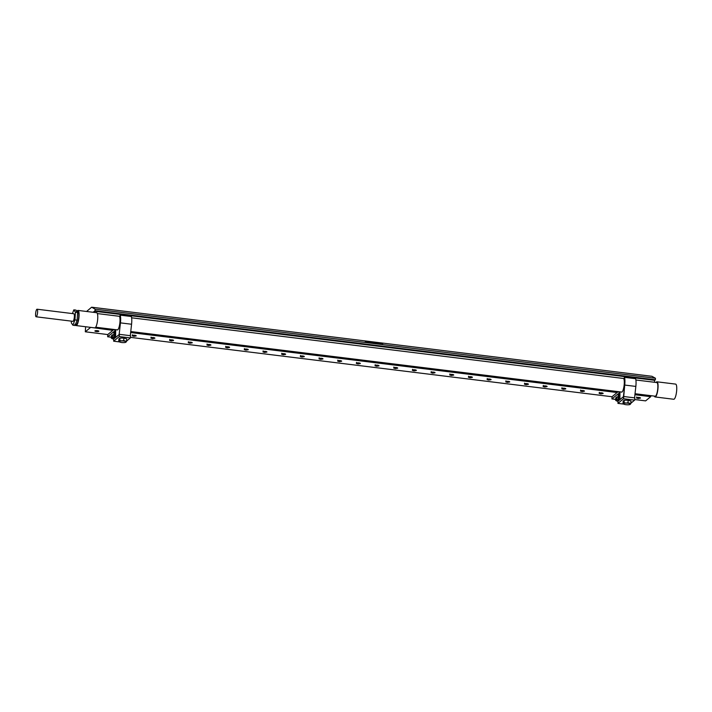 <?xml version="1.0" encoding="UTF-8"?>
<svg xmlns="http://www.w3.org/2000/svg" width="712" height="712" viewBox="0 0 712 712"><rect width="100%" height="100%" fill="white"/><g stroke="black" fill="none" stroke-linecap="round" stroke-linejoin="round"><path stroke-width="1.07" d="M378.962 343.629L378.152 343.531L378.962 343.629M378.152 343.54L379.478 343.852M377.974 343.656L379.772 343.878M86.561 311.473L91.652 307.201L651.952 376.292L655.458 378.259L655.36 379.808L654.542 380.306L654.604 382.291L635.896 379.994L656.144 382.478A6.871 1.655 97 0 1 656.144 382.478L656.865 382.567A6.871 1.655 97 0 1 657.247 382.825A6.871 1.655 97 0 1 657.55 390.434A6.871 1.655 97 0 1 655.182 396.201L635.033 393.718M91.652 307.201L95.15 309.168L655.458 378.259M365.852 341.324L367.294 341.84M368.06 341.609L368.665 341.627M368.211 341.68L369.288 341.965M370.445 342.169L371.344 342.258L370.445 342.169M369.937 341.805L371.263 342.312M371.86 342.098L373.275 342.534L371.86 342.098M371.806 342.089L373.275 342.543M372.563 342.445L373.115 342.463M374.512 342.668L375.411 342.757L374.512 342.668M373.907 342.356L375.402 342.766M376.292 342.846L376.995 342.926L376.292 342.846M378.793 342.953L377.191 342.677L378.793 342.953M377.921 342.801L378.677 342.89M365.274 341.902L367.517 342.463M367.072 342.152L367.864 342.606M369.065 342.383L370.267 342.89L369.065 342.383M368.558 342.321L369.813 342.712M371.931 342.784L370.329 342.517L371.931 342.784M371.068 342.623L371.815 342.73M373.942 342.979L372.963 342.846L373.942 342.979M373.533 342.935L374.672 343.309M375.776 343.228L377.44 343.771M382.139 343.976L380.128 343.727L382.139 343.976M380.706 343.825L381.712 344.216M374.129 342.33L375.197 342.748M370.062 341.831L371.121 342.294M376.194 342.792L376.995 342.935M368.264 341.778L369.119 341.965M379.06 342.908L378.428 342.837M378.036 342.784L377.2 342.686M379.941 343.389L378.651 343.033M95.15 309.168L95.061 310.717L655.36 379.808M95.061 310.717L94.42 311.242L654.542 380.306M94.607 311.26L94.349 312.435M119.678 316.324L97.357 313.574L119.678 316.342M131.622 317.81L623.952 378.526L131.622 317.801M90.469 327.342L112.852 330.359M130.643 332.548L617.126 392.535M634.917 394.733L650.706 396.673L645.615 400.883L634.703 399.539M650.973 395.685L650.706 396.673M93.112 312.283L94.42 311.242M93.21 312.292L94.42 311.286M90.406 327.582L85.315 331.792L85.627 326.746M85.315 331.792L107.788 334.569L107.654 336.767L113.965 331.587L113.662 341.19L119.269 336.553L119.402 334.337L130.527 335.708L119.402 334.337L119.269 336.553L130.394 337.924L130.527 335.708L130.394 337.924L119.269 336.553L113.662 341.19L119.456 341.911L113.662 341.19L113.965 331.587L107.654 336.767L111.41 337.23L107.654 336.767L107.788 334.542L113.929 329.46L107.788 334.542M130.43 337.355L612.062 396.744M368.95 342.534L370.267 342.899M367.988 342.232L369.617 342.517M382.157 343.985L382.7 344.056M380.128 343.736L380.831 343.834M381 343.843L381.721 343.932M381.588 343.932L382.602 344.332M371.789 342.864L373.079 343.237M371.13 342.988L371.611 342.873M370.329 342.525L371.201 342.641M371.548 342.677L372.225 342.766M375.162 343.122L376.016 343.237M373.925 343.157L374.619 343.433M372.963 342.846L374.539 343.131M366.609 342.063L367.25 342.134M365.906 342.054L366.849 342.472M636.59 397.661A1.985 0.481 -176.5 0 0 636.555 397.697L638.201 398.498L640.426 398.124A1.985 0.481 -176.5 0 0 640.489 398.017A1.985 0.481 -176.5 0 0 638.78 397.438A1.985 0.481 -176.5 0 0 636.59 397.661M599.237 393.051A1.985 0.481 -176.5 0 0 599.201 393.095L600.848 393.887L603.073 393.513A1.985 0.481 -176.5 0 0 603.135 393.407A1.985 0.481 -176.5 0 0 601.426 392.828A1.985 0.481 -176.5 0 0 599.237 393.051M580.565 390.746A1.985 0.481 -176.5 0 0 580.52 390.79L582.167 391.582L584.392 391.208A1.985 0.481 -176.5 0 0 584.454 391.102A1.985 0.481 -176.5 0 0 582.754 390.523A1.985 0.481 -176.5 0 0 580.565 390.746M561.884 388.449A1.985 0.481 -176.5 0 0 561.848 388.485L563.495 389.286L565.72 388.912A1.985 0.481 -176.5 0 0 565.782 388.805A1.985 0.481 -176.5 0 0 564.073 388.227A1.985 0.481 -176.5 0 0 561.884 388.449M543.212 386.144A1.985 0.481 -176.5 0 0 543.167 386.18L544.813 386.981L547.038 386.607A1.985 0.481 -176.5 0 0 547.101 386.5A1.985 0.481 -176.5 0 0 545.401 385.922A1.985 0.481 -176.5 0 0 543.212 386.144M524.53 383.839A1.985 0.481 -176.5 0 0 524.495 383.884L526.141 384.676L528.366 384.302A1.985 0.481 -176.5 0 0 528.429 384.195A1.985 0.481 -176.5 0 0 526.72 383.617A1.985 0.481 -176.5 0 0 524.53 383.839M505.858 381.534A1.985 0.481 -176.5 0 0 505.814 381.579L507.46 382.371L509.685 381.997A1.985 0.481 -176.5 0 0 509.748 381.89A1.985 0.481 -176.5 0 0 508.048 381.312A1.985 0.481 -176.5 0 0 505.858 381.534M487.177 379.229A1.985 0.481 -176.5 0 0 487.142 379.274L488.788 380.075L491.013 379.701A1.985 0.481 -176.5 0 0 491.075 379.594A1.985 0.481 -176.5 0 0 489.367 379.015A1.985 0.481 -176.5 0 0 487.177 379.229M468.505 376.933A1.985 0.481 -176.5 0 0 468.46 376.968L470.107 377.769L472.332 377.396A1.985 0.481 -176.5 0 0 472.394 377.289A1.985 0.481 -176.5 0 0 470.694 376.71A1.985 0.481 -176.5 0 0 468.505 376.933M449.824 374.628A1.985 0.481 -176.5 0 0 449.788 374.672L451.435 375.464L453.66 375.091A1.985 0.481 -176.5 0 0 453.722 374.984A1.985 0.481 -176.5 0 0 452.013 374.405A1.985 0.481 -176.5 0 0 449.824 374.628M431.152 372.323A1.985 0.481 -176.5 0 0 431.107 372.367L432.754 373.159L434.979 372.785A1.985 0.481 -176.5 0 0 435.041 372.679A1.985 0.481 -176.5 0 0 433.341 372.1A1.985 0.481 -176.5 0 0 431.152 372.323M412.471 370.017A1.985 0.481 -176.5 0 0 412.435 370.062L414.081 370.863L416.306 370.489A1.985 0.481 -176.5 0 0 416.369 370.382A1.985 0.481 -176.5 0 0 414.66 369.804A1.985 0.481 -176.5 0 0 412.471 370.017M393.798 367.721A1.985 0.481 -176.5 0 0 393.754 367.757L395.4 368.558L397.625 368.184A1.985 0.481 -176.5 0 0 397.688 368.077A1.985 0.481 -176.5 0 0 395.988 367.499A1.985 0.481 -176.5 0 0 393.798 367.721M375.117 365.416A1.985 0.481 -176.5 0 0 375.082 365.461L376.719 366.253L378.953 365.879A1.985 0.481 -176.5 0 0 379.015 365.772A1.985 0.481 -176.5 0 0 377.307 365.194A1.985 0.481 -176.5 0 0 375.117 365.416M356.445 363.111A1.985 0.481 -176.5 0 0 356.401 363.156L358.047 363.948L360.272 363.574A1.985 0.481 -176.5 0 0 360.334 363.467A1.985 0.481 -176.5 0 0 358.634 362.889A1.985 0.481 -176.5 0 0 356.445 363.111M337.764 360.806A1.985 0.481 -176.5 0 0 337.728 360.851L339.366 361.651L341.6 361.269A1.985 0.481 -176.5 0 0 341.662 361.162A1.985 0.481 -176.5 0 0 339.953 360.583A1.985 0.481 -176.5 0 0 337.764 360.806M319.092 358.51A1.985 0.481 -176.5 0 0 319.047 358.545L320.694 359.346L322.919 358.973A1.985 0.481 -176.5 0 0 322.981 358.866A1.985 0.481 -176.5 0 0 321.281 358.287A1.985 0.481 -176.5 0 0 319.092 358.51M300.411 356.205A1.985 0.481 -176.5 0 0 300.375 356.249L302.013 357.041L304.247 356.668A1.985 0.481 -176.5 0 0 304.309 356.561A1.985 0.481 -176.5 0 0 302.6 355.982A1.985 0.481 -176.5 0 0 300.411 356.205M281.738 353.9A1.985 0.481 -176.5 0 0 281.694 353.944L283.34 354.736L285.565 354.362A1.985 0.481 -176.5 0 0 285.628 354.256A1.985 0.481 -176.5 0 0 283.928 353.677A1.985 0.481 -176.5 0 0 281.738 353.9M263.057 351.595A1.985 0.481 -176.5 0 0 263.013 351.639L264.659 352.431L266.893 352.057A1.985 0.481 -176.5 0 0 266.947 351.95A1.985 0.481 -176.5 0 0 265.247 351.372A1.985 0.481 -176.5 0 0 263.057 351.595M244.385 349.298A1.985 0.481 -176.5 0 0 244.341 349.334L245.987 350.135L248.212 349.761A1.985 0.481 -176.5 0 0 248.274 349.654A1.985 0.481 -176.5 0 0 246.566 349.076A1.985 0.481 -176.5 0 0 244.385 349.298M225.704 346.993A1.985 0.481 -176.5 0 0 225.66 347.029L227.306 347.83L229.54 347.456A1.985 0.481 -176.5 0 0 229.593 347.349A1.985 0.481 -176.5 0 0 227.893 346.771A1.985 0.481 -176.5 0 0 225.704 346.993M207.032 344.688A1.985 0.481 -176.5 0 0 206.987 344.733L208.634 345.525L210.859 345.151A1.985 0.481 -176.5 0 0 210.921 345.044A1.985 0.481 -176.5 0 0 209.212 344.466A1.985 0.481 -176.5 0 0 207.032 344.688M188.351 342.383A1.985 0.481 -176.5 0 0 188.306 342.428L189.953 343.22L192.187 342.846A1.985 0.481 -176.5 0 0 192.24 342.739A1.985 0.481 -176.5 0 0 190.54 342.161A1.985 0.481 -176.5 0 0 188.351 342.383M169.67 340.078A1.985 0.481 -176.5 0 0 169.634 340.122L171.28 340.923L173.505 340.55A1.985 0.481 -176.5 0 0 173.568 340.443A1.985 0.481 -176.5 0 0 171.859 339.864A1.985 0.481 -176.5 0 0 169.67 340.078M150.997 337.782A1.985 0.481 -176.5 0 0 150.953 337.817L152.599 338.618L154.833 338.245A1.985 0.481 -176.5 0 0 154.887 338.138A1.985 0.481 -176.5 0 0 153.187 337.559A1.985 0.481 -176.5 0 0 150.997 337.782M132.316 335.477A1.985 0.481 -176.5 0 0 132.281 335.521L133.927 336.313L136.152 335.939A1.985 0.481 -176.5 0 0 136.215 335.833A1.985 0.481 -176.5 0 0 134.506 335.254A1.985 0.481 -176.5 0 0 132.316 335.477M98.79 331.338A1.985 0.481 -176.5 0 0 98.861 331.231A1.985 0.481 -176.5 0 0 97.152 330.653A1.985 0.481 -176.5 0 0 94.963 330.866A1.985 0.481 -176.5 0 0 94.901 330.982A1.985 0.481 -176.5 0 0 96.601 331.561A1.985 0.481 -176.5 0 0 98.79 331.338M636.626 396.958C637.24 397.892 638.504 398.275 640.417 398.088L640.426 398.124M638.691 397.43L639.251 397.492M638.201 398.498L636.519 398.017M225.74 346.299C226.345 347.233 227.609 347.607 229.531 347.42L229.54 347.456M227.796 346.762L228.365 346.824M375.153 364.722C375.758 365.657 377.031 366.03 378.944 365.843L378.953 365.879M377.209 365.185L377.778 365.256M393.825 367.027C394.439 367.953 395.703 368.335 397.625 368.149L397.625 368.184M395.89 367.49L396.459 367.552M244.412 348.595C245.026 349.53 246.29 349.904 248.203 349.726L248.212 349.761M246.477 349.067L247.037 349.129M412.506 369.323C413.111 370.258 414.384 370.632 416.298 370.454L416.306 370.489M414.562 369.795L415.132 369.857M169.705 339.384C170.319 340.318 171.583 340.692 173.497 340.514L173.505 340.55M171.77 339.855L172.331 339.918M431.178 371.628C431.792 372.563 433.056 372.937 434.979 372.75L434.979 372.785M433.243 372.091L433.813 372.162M263.093 350.9C263.698 351.835 264.962 352.209 266.884 352.031L266.893 352.057M265.149 351.372L265.718 351.434M449.859 373.933C450.474 374.868 451.737 375.242 453.651 375.055L453.66 375.091M451.924 374.396L452.485 374.468M132.352 334.782C132.966 335.717 134.23 336.091 136.143 335.904L136.152 335.939M134.417 335.245L134.977 335.316M468.532 376.239C469.146 377.173 470.409 377.547 472.332 377.36L472.332 377.396M470.596 376.701L471.166 376.764M281.765 353.205C282.379 354.14 283.643 354.514 285.557 354.327L285.565 354.362M283.83 353.668L284.391 353.739M487.213 378.535C487.827 379.469 489.091 379.843 491.004 379.665L491.013 379.701M489.278 379.007L489.838 379.069M192.178 342.81L192.187 342.846C190.255 342.997 188.992 342.623 188.386 341.689M190.442 342.152L191.012 342.223M505.894 380.84C506.499 381.774 507.763 382.148 509.685 381.961L509.685 381.997M507.95 381.303L508.519 381.374M300.446 355.51C301.051 356.445 302.315 356.819 304.238 356.632L304.247 356.668M302.502 355.973L303.072 356.036M524.566 383.145C525.18 384.079 526.444 384.453 528.357 384.266L528.366 384.302M526.631 383.608L527.192 383.679M543.247 385.45C543.852 386.385 545.116 386.758 547.038 386.572L547.038 386.607M545.303 385.913L545.873 385.975M319.118 357.807C319.733 358.741 320.996 359.124 322.919 358.937L322.919 358.973M321.183 358.278L321.744 358.341M561.919 387.746C562.533 388.681 563.797 389.055 565.711 388.877L565.72 388.912M563.984 388.218L564.545 388.28M207.059 343.994C207.673 344.928 208.936 345.302 210.85 345.115L210.859 345.151M209.123 344.457L209.684 344.528M584.392 391.182L584.392 391.208C582.469 391.36 581.206 390.986 580.6 390.051M582.656 390.523L583.226 390.585M341.591 361.242L341.6 361.269C339.668 361.42 338.405 361.046 337.8 360.112M339.855 360.583L340.425 360.646M599.273 392.357C599.887 393.291 601.151 393.665 603.064 393.478L603.073 393.513M601.337 392.819L601.898 392.89M151.033 337.087C151.638 338.022 152.902 338.396 154.824 338.209L154.833 338.245M153.089 337.55L153.659 337.613M356.472 362.417C357.086 363.351 358.35 363.725 360.272 363.538L360.272 363.574M358.537 362.88L359.106 362.951M358.047 363.948L356.365 363.467M600.848 393.887L599.157 393.407M227.306 347.83L225.624 347.349M582.167 391.582L580.485 391.102M339.366 361.651L337.684 361.162M563.495 389.286L561.804 388.797M133.927 336.313L132.245 335.833M544.813 386.981L543.131 386.5M320.694 359.346L319.012 358.866M526.141 384.676L524.45 384.195M208.634 345.525L206.952 345.044M507.46 382.371L505.778 381.89M302.013 357.041L300.33 356.561M488.788 380.075L487.097 379.585M152.599 338.618L150.917 338.138M470.107 377.769L468.425 377.289M283.34 354.736L281.658 354.256M451.435 375.464L449.744 374.984M189.953 343.22L188.271 342.739M432.754 373.159L431.072 372.679M264.659 352.431L262.977 351.95M414.081 370.863L412.39 370.373M395.4 368.558L393.718 368.077M245.987 350.135L244.305 349.645M376.719 366.253L375.037 365.772M171.28 340.923L169.598 340.434M618.203 391.644L612.062 396.726L611.928 398.942L618.239 393.772L617.936 403.375L623.543 398.738L624.718 385.058A9.238 2.234 -83 0 0 624.504 377.333L623.988 379.291A6.951 1.673 97 0 1 623.846 387.15A6.951 1.673 97 0 1 621.594 392.143A6.951 1.673 97 0 1 621.362 392.036A6.951 1.673 97 0 0 621.594 392.143A6.951 1.673 97 0 0 623.846 387.15A6.951 1.673 97 0 0 623.988 379.291L624.388 377.173L635.629 378.704L624.504 377.333A9.238 2.234 -83 0 1 624.718 385.058L623.418 396.709L619.894 399.628L623.676 396.513L634.801 397.883L623.676 396.513L623.543 398.738L634.668 400.108L634.801 397.883L634.668 400.108L623.543 398.738L617.936 403.375L623.73 404.087L617.936 403.375L618.239 393.772L611.928 398.942L615.684 399.405L611.928 398.942L612.062 396.726L618.203 391.644M630.859 403.25L634.668 400.108L630.859 403.25M623.418 396.753L618.666 400.66L619.048 394.457A3.818 0.926 -83 0 0 618.773 391.716A3.818 0.926 -83 0 1 619.048 394.457L618.666 400.66L623.418 396.753M619.947 391.858L619.894 399.646L619.947 391.858M635.843 386.429A9.238 2.234 -83 0 0 635.629 378.704L624.504 377.333L635.629 378.704A9.238 2.234 -83 0 1 635.843 386.429L624.718 385.058L635.843 386.429L634.57 397.857L635.843 386.429M630.992 401.07L628.144 400.215L624.228 400.233L623.169 401.114L623.018 403.633L623.757 404.105A3.462 0.837 -176.5 0 0 627.708 404.799A3.462 0.837 -176.5 0 0 630.013 404.487A3.462 0.837 -176.5 0 0 629.613 403.579A3.462 0.837 -176.5 0 0 626.106 403.081A3.462 0.837 -176.5 0 0 623.757 404.105A3.462 0.837 -176.5 0 0 627.708 404.799A3.462 0.837 -176.5 0 0 630.013 404.487A3.462 0.837 -176.5 0 0 629.613 403.579A3.462 0.837 -176.5 0 0 626.106 403.081A3.462 0.837 -176.5 0 0 623.757 404.105L623.018 403.633L624.077 402.752L623.018 403.633L623.169 401.114L624.228 400.233L624.077 402.752L626.097 403.045L627.993 402.734L628.144 400.215L624.228 400.233L624.077 402.752L626.097 403.045L627.993 402.734L630.841 403.588L627.993 402.734L628.144 400.215L630.992 401.07L630.841 403.588L629.782 404.469L630.841 403.588L630.992 401.07M616.841 396.949L615.782 397.83L615.622 400.34L616.387 400.82A3.453 0.828 -176.5 0 0 618.061 401.328A3.453 0.828 -176.5 0 1 616.387 400.82A3.453 0.828 -176.5 0 1 618.149 399.815A3.453 0.828 -176.5 0 0 616.387 400.82L615.622 400.34L616.69 399.459L618.71 399.752L616.69 399.459L616.841 396.949L615.782 397.83L615.622 400.34L616.69 399.459L616.841 396.949L618.327 396.94L616.841 396.949M126.594 341.075L130.394 337.924L126.594 341.075M119.144 334.569L120.444 322.874A9.238 2.234 -83 0 0 120.23 315.149L119.714 317.116A6.951 1.673 97 0 1 119.572 324.966A6.951 1.673 97 0 1 117.32 329.959A6.951 1.673 97 0 1 117.088 329.852A6.951 1.673 97 0 0 117.32 329.959A6.951 1.673 97 0 0 119.572 324.966A6.951 1.673 97 0 0 119.714 317.116L120.114 314.998L131.355 316.52L120.23 315.149A9.238 2.234 -83 0 1 120.444 322.874L119.144 334.533L114.392 338.476L114.774 332.282A3.818 0.926 -83 0 0 114.499 329.531A3.818 0.926 -83 0 1 114.774 332.282L114.392 338.476L119.144 334.569M115.673 329.674L115.62 337.47L115.673 329.674M131.569 324.245A9.238 2.234 -83 0 0 131.355 316.52L120.23 315.149L131.355 316.52A9.238 2.234 -83 0 1 131.569 324.245L120.444 322.874L131.569 324.245L130.296 335.681L131.569 324.245M126.727 338.894L123.87 338.031L119.954 338.058L118.895 338.939L118.744 341.457L119.491 341.929A3.462 0.837 -176.5 0 0 123.434 342.614A3.462 0.837 -176.5 0 0 125.739 342.312A3.462 0.837 -176.5 0 0 125.339 341.395A3.462 0.837 -176.5 0 0 121.832 340.906A3.462 0.837 -176.5 0 0 119.491 341.929A3.462 0.837 -176.5 0 0 123.434 342.614A3.462 0.837 -176.5 0 0 125.739 342.312A3.462 0.837 -176.5 0 0 125.339 341.395A3.462 0.837 -176.5 0 0 121.832 340.906A3.462 0.837 -176.5 0 0 119.491 341.929L118.744 341.457L119.803 340.576L118.744 341.457L118.895 338.939L119.954 338.058L119.803 340.576L121.823 340.87L123.719 340.55L123.87 338.031L119.954 338.058L119.803 340.576L121.823 340.87L123.719 340.55L126.567 341.404L123.719 340.55L123.87 338.031L126.727 338.894L126.567 341.404L125.508 342.285L126.567 341.404L126.727 338.894M112.567 334.774L111.508 335.655L111.348 338.164L112.113 338.636A3.453 0.828 -176.5 0 0 113.786 339.143A3.453 0.828 -176.5 0 1 112.113 338.636A3.453 0.828 -176.5 0 1 113.876 337.63A3.453 0.828 -176.5 0 0 112.113 338.636L111.348 338.164L112.416 337.283L114.436 337.577L112.416 337.283L112.567 334.774L111.508 335.655L111.348 338.164L112.416 337.283L112.567 334.774L114.054 334.765L112.567 334.774M37.602 312.176A3.818 0.926 -83 0 0 37.069 309.213A3.818 0.926 -83 0 0 35.6 313.832A3.818 0.926 -83 0 0 36.134 316.796A3.818 0.926 -83 0 0 37.602 312.176M36.134 316.796L72.9 321.326A3.818 0.926 -83 0 0 74.368 316.707A3.818 0.926 -83 0 0 73.834 313.752L37.069 309.213M71.431 321.148L71.325 322.874L72.9 325.224L74.938 319.893L75.41 312.203L73.834 309.853L72.41 313.574M74.938 319.893L77.145 320.16L75.107 325.5L72.9 325.224M77.145 320.16L77.608 312.479L75.41 312.203M77.608 312.479L76.042 310.12L73.834 309.853M76.371 311.367L77.839 311.553A6.488 1.566 97 0 1 78.195 311.803A6.488 1.566 97 0 1 78.489 318.985A6.488 1.566 97 0 1 76.246 324.432L74.778 324.254M76.896 311.393A7.636 1.842 97 0 1 77.982 310.414A7.636 1.842 97 0 1 78.4 310.708A7.636 1.842 97 0 1 78.738 319.163A7.636 1.842 97 0 1 76.113 325.571A7.636 1.842 97 0 1 75.686 325.277A7.636 1.842 97 0 1 75.401 324.708M77.982 310.414L96.654 312.719A7.636 1.842 97 0 1 97.081 313.004A7.636 1.842 97 0 1 97.419 321.459A7.636 1.842 97 0 1 94.785 327.876L76.113 325.571M656.072 382.469A7.636 1.842 97 0 1 656.962 381.81A7.636 1.842 97 0 1 657.381 382.095A7.636 1.842 97 0 1 657.719 390.55A7.636 1.842 97 0 1 655.093 396.958A7.636 1.842 97 0 1 654.666 396.673A7.636 1.842 97 0 1 654.39 396.103M656.962 381.81L675.635 384.106A7.636 1.842 97 0 1 676.062 384.4A7.636 1.842 97 0 1 676.4 392.855A7.636 1.842 97 0 1 673.766 399.263L655.093 396.958M638.504 397.892L638.531 397.421M619.929 394.564L619.048 394.457L619.929 394.564M115.655 332.388L114.774 332.282L115.655 332.388M95.675 327.208L117.578 329.914M130.759 331.534L621.852 392.09"/></g></svg>
